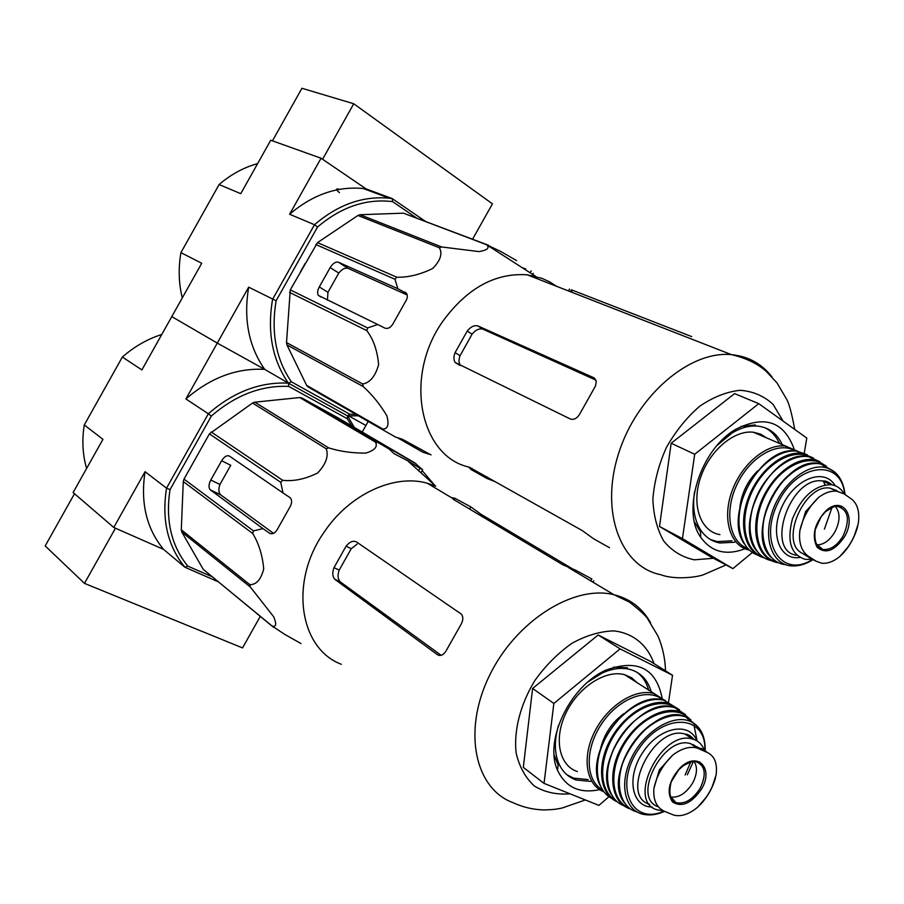<?xml version="1.0" encoding="UTF-8"?>
<svg xmlns="http://www.w3.org/2000/svg" width="904" height="904" viewBox="0 0 904 904"><rect width="100%" height="100%" fill="white"/><g stroke="black" fill="none" stroke-linecap="round" stroke-linejoin="round"><path stroke-width="1.36" d="M74.49 493.72L45.2 545.926L84.467 583.374L242.532 647.908L260.273 616.392M211.355 416.066L208.338 413.761C233.368 391.952 260.058 381.759 288.41 383.149L288.76 386.403C261.369 385.217 235.56 395.104 211.355 416.066L170.042 489.606C165.319 520.15 171.229 545.643 187.761 566.085L184.936 567.26L163.567 549.383L115.452 528.196L84.467 583.374M355.781 414.314L349.78 414.235L291.359 381.793C275.946 359.272 270.872 332.254 276.127 300.749L317.541 227.006L314.502 224.734L289.608 214.248L321.056 158.234L366.109 188.902L322.581 159.273L353.735 103.757L301.936 88.276L272.454 140.843M472.555 239.198L492.454 203.852L353.735 103.757M407.591 460.701L422.631 469.831L414.653 462.791L337.87 417.772L301.868 397.963L389.014 448.972L394.133 453.695L407.591 460.701L435.751 486.16L427.287 483.233C394.393 473.685 349.509 494.115 324.242 532.015C288.997 581.69 299.337 648.586 341.328 664.282M301.868 397.963L299.755 397.557L254.792 402.167L252.532 403.037L209.412 433.863L183.987 479.109L253.47 530.885L262.928 528.614L269.437 533.111C272.635 534.705 275.438 533.145 277.867 528.444L289.438 507.878C292.048 503.686 292.297 500.296 290.161 497.72L282.997 492.94L280.76 482.352L282.624 480.261C293.393 481.583 305.055 479.176 317.62 473.007C325.937 464.125 328.819 456.057 326.254 448.813L328.627 447.853C339.96 451.435 352.311 453.186 365.702 453.107C374.697 450.418 377.951 446.745 375.476 442.112L377.669 442.508M253.47 530.885L252.691 533.496C258.781 543.349 262.465 555.158 263.719 568.932C260.962 579.543 256.329 584.786 249.832 584.651L250.329 587.012L273.697 616.777C276.782 624.359 276.217 627.41 272.002 625.93L284.647 634.325L300.987 643.546M422.191 470.611L434.327 484.883M282.997 492.94L229.48 456.113C226.938 454.972 224.328 456.52 221.638 460.746L210.802 480.024C208.654 484.318 208.451 487.572 210.203 489.787L262.928 528.614M221.638 460.746L230.746 465.277L219.954 484.465C218.339 488.985 218.531 492.397 220.519 494.737L273.573 533.36M183.987 479.109L183.275 481.561L181.297 529.8L181.817 532.038L203.197 569.294L273.596 627.365M416.111 463.831L333.621 416.213L389.014 448.972M203.197 569.294L272.002 625.93M299.755 397.557L375.476 442.112M254.792 402.167L328.627 447.853M252.532 403.037L326.254 448.813M211.163 431.92L282.624 480.261M209.412 433.863L280.76 482.352M183.275 481.561L252.691 533.496M181.297 529.8L249.832 584.651M181.817 532.038L250.329 587.012M161.782 334.469C147.476 339.034 134.346 346.56 122.368 357.035L141.894 369.917L171.794 316.603L217.276 343.091L185.908 398.958L208.338 413.761L166.528 488.183C161.545 519.834 167.681 546.185 184.936 567.26L218.192 581.758M145.069 471.685C140.301 502.692 146.471 528.591 163.567 549.383L113.768 527.461L145.069 471.685L166.528 488.183L170.042 489.606M122.368 357.035L84.275 424.959L102.954 439.321L73.1 492.533L113.768 527.461M257.629 163.601C243.718 167.443 230.882 174.427 219.096 184.552L180.913 252.645L201.728 263.256L171.794 316.603L217.276 343.091L264.714 369.374L217.276 343.091L248.668 287.167L276.127 300.749M291.359 381.793L288.41 383.149L264.714 369.374C248.724 346.526 243.368 319.123 248.668 287.167M288.76 386.403L347.26 418.71L347.554 415.908L288.41 383.149L347.554 415.908L354.266 427.377M368.188 421.433L365.917 425.468L348.774 415.964L365.917 425.468L362.21 432.044M187.761 566.085L212.056 576.707M347.26 418.71L351.679 425.863M194.71 460.023L199.275 451.898M185.908 398.958C210.462 377.725 236.735 367.86 264.714 369.374L288.41 383.149C272.319 359.939 267.042 332.005 272.579 299.36L314.502 224.734C338.051 204.575 362.99 195.739 389.33 198.202L392.166 198.564L366.109 188.902L363.306 188.54C337.294 186.032 312.727 194.597 289.608 214.248M84.275 424.959C81.823 440.203 82.603 454.689 86.626 468.43M662.022 697.56C655.795 668.056 637.184 658.88 606.2 670.045C570.537 685.153 543.722 740.523 557.486 770.129C565.61 787.418 579.667 793.915 599.646 789.61M609.036 796.673L598.889 805.385L544.038 783.384L553.858 703.459L620.099 648.88L672.531 675.265L668.587 701.99M672.531 675.265L650.496 661.4L598.165 634.981L620.099 648.88M553.858 703.459L532.614 688.452L598.165 634.981M544.038 783.384L523.314 767.383L532.614 688.452M446.904 649.411L460.249 625.76C463.176 621.116 463.571 617.274 461.469 614.223L356.425 541.903C353.102 540.355 349.656 541.778 346.085 546.185L333.994 567.655C332.163 572.605 332.423 576.481 334.785 579.294L437.389 654.665C440.949 656.541 444.124 654.801 446.904 649.411M346.085 546.185L351.26 548.694L339.203 570.108C337.418 575.068 337.746 578.955 340.175 581.792L441.163 655.332M351.26 548.694L357.103 544.163M573.667 569.554L481.03 514.286L470.826 506.884L455.028 498.341L451.932 497.675L453.333 499.336L562.808 564.774L575.712 570.277L591.883 578.955L590.787 580.888M648.722 690.362C646.597 682.52 642.654 676.463 636.902 672.214M627.478 667.785L613.839 667.096M554.107 754.817L558.152 765.236M567.113 774.897L573.667 778.129L588.165 779.576M651.298 692.035C647.965 680.113 640.879 672.576 630.054 669.446C621.556 667.288 612.234 668.508 602.12 673.084L588.097 681.831M558.615 725.087C554.344 739.461 554.299 752.004 558.491 762.739C562.13 771.394 568.017 777.146 576.142 779.982L590.64 781.418M712.295 786.491L716.137 774.717C717.494 763.688 714.714 756.354 707.798 752.716L696.973 747.947C689.413 746.162 681.345 748.546 672.757 755.111L659.378 769.835L653.908 788.401C653.027 799.882 656.485 807.498 664.293 811.25L673.989 815.171C681.288 816.877 689.221 814.188 697.798 807.08L706.024 797.497M704.905 750.783L690.588 743.676C663.66 734.613 631.071 797.701 657.965 806.65M699.798 761.914L699.82 763.383M674.621 801.419L673.932 801.701M704.476 750.489C702.25 744.478 698.295 740.67 692.6 739.076C661.502 728.793 625.444 802.368 657.716 809.961L663.265 810.775M637.557 683.108L631.794 677.876L624.63 674.7C605.906 669.389 578.515 686.882 566.107 712.725C553.463 738.489 559.056 765.688 577.385 771.553M623.884 713.606C612.211 722.239 604.505 733.641 600.764 747.8M670.327 796.966C678.52 798.153 685.933 793.565 692.566 783.169C697.12 774.491 697.673 767.304 694.238 761.62M556.536 286.297L549.575 281.833L542.05 278.364L527.145 274.805C495.279 272.714 467.244 288.105 443.039 320.988C403.286 376.448 420.032 456.599 469.153 467.119M488.68 245.312L403.421 213.163L360.12 214.723L357.927 215.468L317.507 242.611L290.286 289.879L367.612 327.937L377.725 324.513L384.776 328.073C388.234 329.203 391.217 327.361 393.703 322.547L405.308 301.925C407.501 298.535 407.896 295.687 406.506 293.382L397.85 288.738L394.98 279.268L396.822 277.223C408.19 277.505 420.145 274.601 432.677 268.511C440.508 260.499 442.734 253.595 439.355 247.775L441.649 246.962L479.03 251.606C487.414 250.159 489.945 247.888 486.623 244.781L500.341 251.255L516.636 260.646M367.612 327.937L366.787 330.615C373.488 339.429 377.431 350.797 378.606 364.73C375.329 376.279 370.03 382.708 362.719 384.008L363.137 386.516C372.109 394.596 380.019 404.337 386.856 415.738C389.24 424.586 387.906 429.027 382.833 429.05L384.313 430.688L395.681 437.129L402.291 439.22L431.038 454.904M397.432 437.683L422.676 452.158L428.971 454.181M397.85 288.738L338.435 262.239C335.633 261.55 332.875 263.335 330.152 267.618L319.293 286.952C317.428 290.534 317.134 293.359 318.4 295.427L377.725 324.513M330.152 267.618L338.785 273.031L327.971 292.274L327.417 300.128M338.785 273.031C342.006 269.109 345.113 267.55 348.119 268.364L407.218 295.02M290.286 289.879L286.512 342.571L286.952 344.932L306.614 385.353L308.072 386.923L384.313 430.688M525.834 269.042L522.037 267.573M306.614 385.353L382.833 429.05M403.421 213.163L486.601 244.724M360.12 214.723L441.649 246.962M357.927 215.468L439.355 247.775M317.507 242.611L396.822 277.223M315.778 244.509L394.98 279.268M289.54 292.387L366.787 330.615M286.512 342.571L362.719 384.008M286.952 344.932L363.137 386.516M219.096 184.552L240.758 193.671L270.737 140.233L321.056 158.234M317.541 227.006C341.294 206.88 366.323 198.428 392.618 201.637L392.166 198.564L425.321 221.277M392.618 201.637L416.405 217.898M300.523 271.663L305.1 263.516M358.346 415.783L347.554 415.908L349.78 414.235M180.913 252.645C178.235 268.307 178.687 283.381 182.292 297.902M794.017 448.746C783.858 421.332 764.434 414.857 735.72 429.321C700.702 449.231 681.198 510.557 700.69 537.258C711.414 552.061 726.183 555.892 744.986 548.751M752.388 552.491L732.895 568.616L682.441 538.637L694.701 454.26L758.772 403.67L806.786 438.067L804.255 453.13M732.895 568.616L709.911 556.378L659.502 526.467L671.175 443.242L734.602 393.613L758.772 403.67M694.701 454.26L671.175 443.242M682.441 538.637L659.502 526.467M469.165 467.108L582.153 530.512L593.532 538.739L609.522 547.734M468.995 467.402L471.221 469.617L486.883 478.419L494.567 481.459M593.668 377.68L478.035 325.982C474.397 324.954 470.803 326.66 467.221 331.067L455.096 352.605C453.514 356.594 453.548 359.882 455.209 362.493L570.356 419.004C574.3 420.202 577.712 418.032 580.594 412.495L595.499 385.974L596.278 381.364L593.668 377.68L594.866 378.471M467.221 331.067L472.08 334.175L459.673 356.413L458.87 361.046L460.147 365.476M472.08 334.175C475.685 329.802 479.335 328.152 483.03 329.214L595.973 380.143M570.379 291.709L571.441 289.822L691.662 336.593M779.53 443.627C776.231 436.293 771.394 431.005 765.01 427.75M755.315 424.948L740.918 426.462M694.43 521.845L700.577 532.106M710.42 539.507L717.188 541.586L731.98 540.818M782.356 444.858C777.316 433.863 769.236 427.626 758.14 426.157C749.721 425.321 740.975 427.637 731.901 433.118L717.053 445.502M694.554 491.731C692.283 507.133 694.283 519.834 700.532 529.823C705.38 537.123 711.832 541.507 719.912 542.999L734.703 542.219M854.201 536.027L858.167 524.083C859.93 512.331 857.715 503.98 851.511 499.042L844.076 493.866L836.901 491.245C831.058 490.646 825.013 492.657 818.775 497.268L805.588 511.653L799.848 530.682C798.571 542.886 801.498 551.474 808.639 556.446L816.255 561.271L821.713 563.215C827.442 563.836 833.454 561.61 839.759 556.559L847.862 547.236M836.946 490.657L830.053 488.126C804.628 483.47 779.44 541.36 801.667 552.954L811.848 559.079M841.104 505.946L841.341 507.393M821.397 548.536L820.775 548.897M844.155 493.923C841.104 488.488 836.663 485.403 830.832 484.68C814.425 485.278 801.622 496.691 792.424 518.93C786.616 541.485 790.989 554.988 805.532 559.429L812.199 559.248M767.01 438.169L760.705 434.169L753.405 432.236C733.833 429.75 708.86 451.254 700.227 478.555C691.323 505.811 700.849 531.586 719.934 534.614M757.721 470.803C747.484 481.052 741.529 493.29 739.856 507.506M816.448 544.841C823.352 545.033 829.476 540.773 834.833 532.072C840.211 521.371 840.415 512.851 835.432 506.522M210.802 480.024L219.954 484.465M210.451 489.991L220.779 494.94M269.437 533.111L270.612 533.665M348.786 424.552L348.447 425.14M358.492 430.033L358.063 430.79M654.055 663.649C647.433 644.993 633.139 633.094 613.895 630.89C600.38 631.263 586.436 635.365 572.062 643.219C558.028 653.083 545.609 665.547 534.806 680.599C520.399 704.329 513.698 730.432 516.094 752.806C519.291 766.739 525.416 777.835 534.456 786.084C544.829 792.299 556.706 794.887 570.074 793.825M650.586 622.743C642.371 608.121 630.144 598.776 613.929 594.708C573.611 584.481 515.337 621.24 489.132 676.294C462.452 731.212 474.939 788.74 512.975 802.65C522.84 807.238 533.213 809.668 544.106 809.939C555.858 809.566 556.367 809.035 562.051 808.052L585.34 799.95M420.179 467.989L418.654 470.701M333.994 567.655L339.203 570.108M335.181 579.622L340.571 582.131M437.389 654.665L439.084 655.423M455.028 498.341L454.181 499.844M481.03 514.286L480.352 515.483M470.826 506.884L469.605 509.065M591.08 579.939L590.606 580.775M707.798 752.716L701.312 748.388M699.606 748.907L693.119 744.58M665.457 700.736L653.445 693.424C634.89 688.294 607.578 705.753 594.685 731.652C581.554 757.484 586.12 785.09 603.815 791.734M663.129 700.103C648.462 687.221 619.025 697.956 601.951 723.336C584.628 748.535 585.17 780.457 602.403 789.746M600.03 785.248C582.831 752.591 631.128 688.339 664.191 700.363C646.179 695.334 619.669 711.663 606.211 736.715C592.549 761.699 595.126 789.497 611.194 798.006M681.819 712.567L681.243 711.798M679.514 709.787L668.983 703.425C650.767 697.798 623.319 714.77 609.872 740.681C596.199 766.502 599.94 794.605 617.262 801.825M680.87 712.16C667.999 695.651 637.037 703.809 617.861 729.878C598.391 755.687 597.634 790.39 615.624 800.3M682.656 712.973L676.893 709.177M646.529 712.239C625.026 725.324 612.076 744.421 607.669 769.553M685.503 714.68L675.231 707.889C657.231 701.606 629.387 718.499 615.793 744.647C601.951 770.716 605.996 799 623.737 805.667M697.086 740.986L693.989 725.053M692.792 722.703L692.453 722.115M690.848 719.742L680.305 711.934C662.383 705.052 633.953 722.307 620.494 748.964C606.765 775.519 611.895 803.735 630.563 809.001M687.334 774.818L693.311 761.654M691.989 722.228C680.531 703.391 648.36 710.623 628.619 737.687C608.516 764.456 609.138 800.198 629.026 807.871M687.797 735.89L687.029 734.545M685.13 774.999L690.645 762.106M690.769 737.867L689.797 735.698M693.368 723.064L687.605 718.522M661.818 718.657C639.738 727.11 618.991 757.676 619.104 781.757M696.351 725.404L686.204 717.188C668.836 709.776 640.518 726.579 627.082 752.987C613.375 779.304 618.573 807.261 637.23 812.041M704.374 740.274C702.453 731.121 697.854 724.872 690.588 721.516C673.378 713.55 644.518 730.918 631.557 757.789C618.268 784.559 625.116 811.939 644.834 814.594C651.038 815.544 657.615 814.47 664.564 811.374M704.837 750.738C706.838 714.442 663.502 711.832 638.868 748.84C613.443 785.373 631.207 826.086 663.977 811.114M696.837 740.828C689.515 721.234 659.773 726.872 643.106 751.981C625.975 776.785 631.455 807.182 652.191 807.023M693.481 739.336L685.13 734.127C654.632 723.901 618.596 795.384 649.603 804.368M672.282 800.311L672.971 799.882M697.798 807.08C707.267 797.769 713.38 786.977 716.137 774.717M701.527 789.045C714.25 768.253 697.391 750.693 680.237 767.745C668.745 780.898 666.191 792.333 672.587 802.063C682.023 807.656 691.673 803.317 701.527 789.045M672.757 755.111C662.914 764.648 656.62 775.745 653.908 788.401M700.159 788.277C706.691 774.332 705.312 765.485 696.024 761.756C694.419 760.693 690.215 761.982 683.424 765.631L678.667 769.846L671.197 781.926C668.463 793.102 670.034 799.995 675.898 802.594C684.667 804.515 692.758 799.746 700.159 788.277M669.909 795.791L675.898 802.594L670.711 797.791M319.293 286.952L327.971 292.274M338.435 262.239L348.119 268.364M405.003 292.128L405.851 292.67M339.452 192.676C335.621 189.388 335.633 188.269 339.486 189.343M783.067 421.072L773.089 404.382C763.959 395.941 752.976 391.251 740.15 390.291C726.703 391.726 713.188 397.059 699.628 406.291C686.633 417.569 675.537 431.344 666.338 447.616C658.733 464.69 654.247 481.821 652.88 498.985C653.479 515.404 657.129 529.484 663.852 541.236C672.113 551.09 682.26 557.282 694.306 559.813L713.448 558.265M772.118 377.07C761.823 363.758 748.252 356.278 731.415 354.639C689.198 350.436 636.009 396.359 618.234 454.633C599.962 512.828 621.059 566.831 660.734 574.707C674.497 579.984 696.249 577.385 703.346 574.797L726.025 564.966M531.236 270.861L530.151 272.793M471.922 468.362L471.221 469.617M487.572 477.188L486.883 478.419M455.096 352.605L459.978 355.656M478.035 325.982L483.03 329.214M572.266 290.376L571.305 292.071M808.639 556.446L801.667 552.954M816.255 561.271L809.283 557.791M797.836 451.265L785.067 446.034C765.631 443.683 740.613 465.198 731.46 492.669C722.059 520.105 730.692 546.389 749.359 550.129M795.396 451.017C778.717 440.677 750.682 456.057 737.393 483.64C723.821 511.088 729.132 542.027 747.642 548.412M807.136 454.667L796.865 451.141C777.982 448.802 753.563 469.074 743.698 495.81C733.619 522.501 740.286 549.259 757.608 555.079M816.007 460.294L815.34 459.65M813.284 457.932L802.085 453.39C782.909 450.508 757.654 471.572 747.924 499.121C737.946 526.625 745.834 553.485 764.208 557.836M814.99 460.046C799.599 445.83 769.586 458.916 754.23 487.527C738.557 515.924 742.975 549.756 762.343 556.615M816.888 460.554L810.933 457.853M780.22 465.752C760.727 482.013 750.614 502.658 749.879 527.687M820.018 461.797L808.978 456.791C789.926 453.254 764.242 474.295 754.399 502.093C744.297 529.846 752.501 556.819 771.214 560.57M826.132 465.933L814.617 459.966C795.565 455.831 769.338 477.346 759.71 505.596C749.8 533.789 759.066 560.491 778.491 562.751M827.623 468.182C813.34 451.435 781.926 463.797 766.129 493.46C749.936 522.885 755.846 557.486 776.785 561.881M825.103 484.917L823.182 481.018M825.262 482.182L824.391 481.12M824.403 529.134L831.985 507.506M828.561 483.663L827.341 481.798M829.126 468.78L822.934 465.323M796.548 469.56C775.643 481.47 759.473 514.5 763.032 537.857M832.494 470.622L821.273 464.181C802.684 459.469 776.513 480.521 766.874 508.523C756.93 536.467 766.23 562.898 785.576 564.661M842.912 484.623C839.748 475.628 834.2 470.001 826.267 467.741C807.826 462.498 781.305 484.013 772.118 512.252C762.592 540.456 773.18 566.119 793.147 565.961C799.667 566.017 806.289 563.904 813.012 559.655M844.641 494.251C841.545 458.057 797.136 462.577 777.915 502.952C757.857 542.875 781.881 579.385 812.538 559.418M835.149 485.719C824.956 467.594 795.757 477.933 782.717 505.155C769.168 532.14 779.09 560.819 799.791 557.463M831.533 484.77L822.617 481.007C790.356 475.493 764.355 551.395 796.797 555.282M818.934 547.835L819.544 547.327M839.759 556.559C848.946 547.756 855.082 536.931 858.167 524.083M844.415 536.874C857.116 516.139 842.245 494.985 825.589 511.11C814.368 523.789 811.509 535.778 817.013 547.112C825.521 554.378 834.663 550.965 844.415 536.874M818.775 497.268C809.227 506.251 802.921 517.393 799.848 530.682M843.048 536.095C850.302 519.63 848.427 509.732 837.409 506.376C835.771 505.528 831.759 507.37 825.363 511.901L821.114 516.749L815.216 529.688C813.973 541.18 816.481 547.767 822.753 549.44C830.256 550.242 837.025 545.79 843.048 536.095M815.747 543.496L822.753 549.44L816.979 545.632M210.203 489.787L220.519 494.737M568.254 567.429L613.929 594.708L629.297 602.007C639.241 609.771 645.264 615.217 647.354 618.359L657.897 635.919C662.609 646.846 665.141 658.485 665.525 670.858M422.631 469.831L420.959 472.792M334.785 579.294L340.175 581.792M427.287 483.233L451.717 497.821M593.804 580.764L592.99 582.199M573.667 778.129L576.142 779.982M558.491 762.739L557.486 770.129M602.12 673.084L606.2 670.045M696.973 747.936L690.588 743.676M624.63 674.7L665.276 700.679M664.191 700.363L679.333 709.685M681.085 711.685L681.74 712.533M690.679 719.618L675.231 707.889C642.416 693.221 590.549 762.761 611.33 794.446M692.306 721.98L692.713 722.658M705.21 750.987C705.538 736.613 700.668 726.782 690.588 721.516L686.204 717.188C653.897 699.945 600.256 773.462 624.393 802.808M692.6 739.076L685.13 734.127C687.944 734.138 690.905 735.935 693.989 739.506M715.584 777.564C712.781 787.621 707.685 796.673 700.284 804.729M535.688 276.364L486.623 244.781M318.4 295.427L321.033 297.032M389.33 198.202L363.306 188.54M527.145 274.805L731.415 354.639C745.517 357.894 757.043 363.385 765.982 371.126L776.988 382.867L786.966 399.817C789.418 404.664 792.006 414.541 794.718 429.423M533.337 273.313L532.705 274.443M532.083 275.55L531.529 276.522M455.22 362.504L459.582 365.205M569.531 289.065L568.458 290.952M717.188 541.586L719.912 542.999M700.532 529.823L700.69 537.258M731.901 433.118L735.72 429.321M836.912 491.211L830.053 488.126M753.405 432.236L797.644 451.243M813.08 457.865L796.865 451.141C762.004 444.259 722.838 514.319 744.252 543.835M815.148 459.548L815.916 460.272M825.928 465.831L808.978 456.791C773.971 447.333 731.957 523.133 756.84 551.124M827.928 467.899L828.414 468.487M845.059 494.544C843.398 480.352 837.127 471.425 826.267 467.741L821.273 464.181C786.378 452.203 743.144 532.151 771.089 557.327M830.832 484.68L822.617 481.007C825.273 480.555 828.437 481.843 832.121 484.872M857.602 526.749C854.664 537.191 849.602 546.298 842.449 554.084"/></g></svg>

